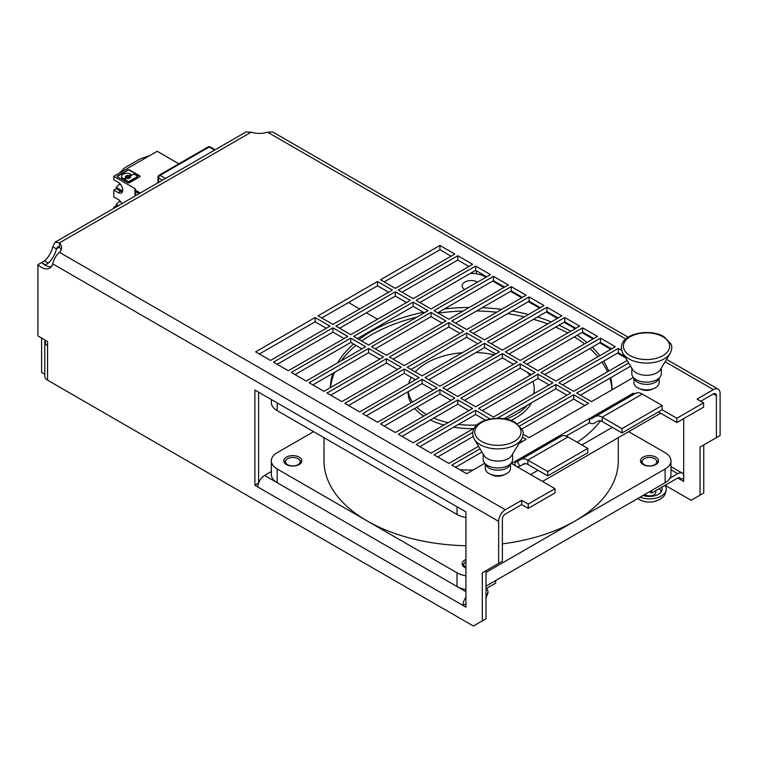 <?xml version="1.0" encoding="UTF-8"?>
<svg xmlns="http://www.w3.org/2000/svg" width="758" height="758" viewBox="0 0 758 758"><rect width="100%" height="100%" fill="white"/><g stroke="black" fill="none" stroke-linecap="round" stroke-linejoin="round"><path stroke-width="1.14" d="M665.107 485.291L691.116 500.308L703.756 493.013L703.756 444.965L700.032 447.106L716.386 437.669L716.386 395.619L713.411 393.904A4.207 2.426 -60 0 1 715.514 393.696A4.207 2.426 -60 0 1 716.386 395.619M566.084 436.058L589.506 422.765A9.456 5.458 60 0 0 594.244 423.239L597.986 421.069A8.404 4.851 60 0 1 602.174 421.495L622.005 432.951L662.132 409.784L676.847 418.274L703.604 402.83L697.066 399.049L713.411 389.612A9.456 5.458 -60 0 1 718.139 389.148A9.456 5.458 -60 0 1 720.1 393.478L720.1 435.518L716.386 437.669M476.356 270.767L476.356 273.799M683.688 478.004L680.712 479.719A4.207 2.426 120 0 0 679.841 477.796A4.207 2.426 120 0 0 677.737 478.004L683.688 481.434L683.688 418.615M700.032 495.163L700.032 447.106M377.512 319.251L366.37 312.817M359.68 308.951L348.528 302.518M472.632 273.43L472.632 272.056M683.688 474.461A9.456 5.458 120 0 0 682.475 473.238A9.456 5.458 120 0 0 677.737 473.712L669.93 478.222M649.502 491.734L651.728 493.013L677.737 478.004M651.728 490.445L651.728 493.013M51.383 266.664A16.818 9.712 -120 0 1 41.614 262.562L37.9 264.703A16.818 9.712 -120 0 0 49.734 268.095A16.818 9.712 -120 0 0 52.757 263.898C53.761 259.331 55.997 255.474 59.446 252.319A16.818 9.712 0 0 0 61.569 247.601A16.818 9.712 0 0 0 59.446 242.882L55.173 242.153L245.999 131.977L251.182 132.186A16.818 9.712 0 0 0 259.359 133.408A16.818 9.712 0 0 0 267.527 132.186L272.709 131.977L628.202 337.215M676.847 418.274L676.847 422.566L658.418 411.926M676.847 422.566L703.604 407.122L703.604 402.83M700.78 401.2L713.411 393.904M61.152 249.742A16.818 9.712 0 0 0 59.446 247.174L57.797 246.701L56.471 248.889A16.818 9.712 -60 0 1 48.304 263.045L44.589 260.894L41.652 262.59M59.446 252.319L505.33 509.746A9.456 5.458 120 0 0 498.641 521.333L498.641 563.384L502.365 561.233L502.365 519.183A4.207 2.426 120 0 1 505.33 514.038L521.684 504.601L528.222 508.372L554.979 492.927L554.979 488.635L511.479 463.526L515.194 461.385A4.207 2.426 -120 0 0 517.297 461.594L561.157 436.267A13.663 7.893 60 0 1 567.988 436.94L587.82 448.395L587.82 452.687L547.693 475.853L547.693 471.561L587.82 448.395M630.599 366.199L580.391 395.193M624.725 356.431L618.291 352.716L562.559 384.893M611.602 348.851L600.459 342.417L544.718 374.594M593.77 338.561L582.618 332.118L526.886 364.304M575.928 328.261L564.786 321.828L509.044 354.005M558.096 317.962L546.944 311.529L491.212 343.706M540.264 307.663L529.112 301.229L473.38 333.406M522.423 297.373L511.28 290.93L455.539 323.116M504.591 287.074L493.439 280.64L437.707 312.817M486.759 276.774L475.607 270.341L419.875 302.518M468.918 266.475L457.775 260.041L402.034 292.218M451.086 256.185L439.934 249.742L384.202 281.919M584.844 405.492L573.702 399.049L521.93 428.943M567.012 395.193L555.87 388.759L503.975 418.71M549.18 384.893L538.028 378.46L482.296 410.637M531.339 374.594L520.196 368.161L464.464 400.338M513.507 364.304L502.365 357.861L446.623 390.048M495.675 354.005L484.523 347.571L428.791 379.749M477.834 343.706L466.691 337.272L410.959 369.449M460.002 333.406L448.859 326.973L393.118 359.15M442.17 323.116L431.018 316.673L375.286 348.851M424.328 312.817L413.186 306.384L357.444 338.561M406.496 302.518L395.344 296.084L339.612 328.261M388.664 292.218L377.512 285.785L321.78 317.962M481.974 452.014L455.539 467.269M522.423 441.526L520.727 440.55M473.087 436.551L437.707 456.979M485.518 420.216L475.607 414.503L419.875 446.68M468.918 410.637L457.775 404.204L402.034 436.381M451.086 400.338L439.934 393.904L384.202 426.081M433.244 390.048L422.102 383.605L366.37 415.782M415.412 379.749L404.27 373.315L348.528 405.492M397.58 369.449L386.428 363.016L330.696 395.193M379.739 359.15L368.596 352.716L312.864 384.893M361.907 348.851L350.764 342.417L295.023 374.594M344.075 338.561L332.923 332.118L277.191 364.304M326.234 328.261L315.091 321.828L259.359 354.005M628.685 363.016L576.677 393.051L591.534 401.626L633.385 377.465M557.414 438.427A4.207 2.426 60 0 1 555.33 438.209L633.356 393.165L634.588 393.876M505.33 509.746L521.684 500.308L528.222 504.079L554.979 488.635M621.607 350.338L618.291 348.424L558.835 382.752L573.702 391.327L627.15 360.467M541.004 372.453L555.87 381.037L615.316 346.709L600.459 338.125L541.004 372.453M523.172 362.153L538.028 370.738L597.484 336.41L582.618 327.835L523.172 362.153M505.33 351.854L520.196 360.438L579.643 326.12L564.786 317.536L505.33 351.854M487.498 341.564L502.365 350.139L561.811 315.821L546.944 307.236L487.498 341.564M469.666 331.265L484.523 339.849L543.979 305.521L529.112 296.937L469.666 331.265M451.825 320.966L466.691 329.55L526.137 295.222L511.28 286.647L451.825 320.966M433.993 310.666L448.859 319.251L508.305 284.923L493.439 276.348L433.993 310.666M416.161 300.376L431.018 308.951L490.473 274.633L475.607 266.049L416.161 300.376M398.32 290.077L413.186 298.652L472.632 264.334L457.775 255.749L398.32 290.077M380.488 279.778L395.344 288.362L454.8 254.034L439.934 245.459L380.488 279.778M523.115 434.201L529.112 437.669L588.568 403.341L573.702 394.766L519.751 425.911M517.401 423.836L570.727 393.051L555.87 384.467L497.314 418.274M478.582 408.496L493.439 417.071L552.895 382.752L538.028 374.168L478.582 408.496M460.741 398.196L475.607 406.781L535.063 372.453L520.196 363.868L460.741 398.196M442.909 387.897L457.775 396.481L517.221 362.153L502.365 353.579L442.909 387.897M425.077 377.598L439.934 386.182L499.389 351.854L484.523 343.279L425.077 377.598M407.236 367.308L422.102 375.883L481.557 341.564L466.691 332.98L407.236 367.308M389.404 357.009L404.27 365.583L463.716 331.265L448.859 322.681L389.404 357.009M371.572 346.709L386.428 355.294L445.884 320.966L431.018 312.391L371.572 346.709M353.73 336.41L368.596 344.994L428.043 310.666L413.186 302.091L353.73 336.41M335.898 326.12L350.764 334.695L410.211 300.376L395.344 291.792L335.898 326.12M318.066 315.821L332.923 324.396L392.379 290.077L377.512 281.493L318.066 315.821M480.06 448.831L451.825 465.128L466.691 473.712L484.76 463.28M518.917 443.553L526.137 439.384L522.47 437.262M472.765 432.448L433.993 454.828L448.859 463.413L478.525 446.282M490.085 419.013L475.607 410.211L416.161 444.529L431.018 453.113L474.366 428.09M398.32 434.239L413.186 442.814L472.632 408.496L457.775 399.911L398.32 434.239M380.488 423.94L395.344 432.515L454.8 398.196L439.934 389.612L380.488 423.94M362.656 413.641L377.512 422.225L436.968 387.897L422.102 379.313L362.656 413.641M344.814 403.341L359.68 411.926L419.127 377.598L404.27 369.023L344.814 403.341M326.982 393.051L341.839 401.626L401.295 367.308L386.428 358.724L326.982 393.051M309.141 382.752L324.007 391.327L383.463 357.009L368.596 348.424L309.141 382.752M291.309 372.453L306.175 381.037L365.621 346.709L350.764 338.125L291.309 372.453M273.477 362.153L288.334 370.738L347.789 336.41L332.923 327.835L273.477 362.153M255.636 351.854L270.502 360.438L329.957 326.12L315.091 317.536L255.636 351.854M640.197 388.873A8.831 5.098 0 0 0 652.771 388.93A8.831 5.098 0 0 0 652.865 388.873M491.572 474.688A8.831 5.098 0 0 0 504.146 474.735A8.831 5.098 0 0 0 504.241 474.688M618.291 352.716L618.291 348.424M600.459 342.417L600.459 338.125M582.618 332.118L582.618 327.835M564.786 321.828L564.786 317.536M546.944 311.529L546.944 307.236M529.112 301.229L529.112 296.937M511.28 290.93L511.28 286.647M493.439 280.64L493.439 276.348M475.607 270.341L475.607 266.049M457.775 260.041L457.775 255.749M439.934 249.742L439.934 245.459M573.702 399.049L573.702 394.766M555.87 388.759L555.87 384.467M538.028 378.46L538.028 374.168M520.196 368.161L520.196 363.868M502.365 357.861L502.365 353.579M484.523 347.571L484.523 343.279M466.691 337.272L466.691 332.98M448.859 326.973L448.859 322.681M431.018 316.673L431.018 312.391M413.186 306.384L413.186 302.091M395.344 296.084L395.344 291.792M377.512 285.785L377.512 281.493M475.607 414.503L475.607 410.211M457.775 404.204L457.775 399.911M439.934 393.904L439.934 389.612M422.102 383.605L422.102 379.313M404.27 373.315L404.27 369.023M386.428 363.016L386.428 358.724M368.596 352.716L368.596 348.424M350.764 342.417L350.764 338.125M332.923 332.118L332.923 327.835M315.091 321.828L315.091 317.536M589.307 418.359L589.307 422.651M595.343 416.53L635.469 393.364A13.663 7.893 60 0 1 642.301 394.037L662.132 405.492L622.005 428.658L602.174 417.203A13.663 7.893 60 0 0 595.343 416.53L591.61 418.681A4.207 2.426 60 0 1 589.506 418.473L589.506 422.765M631.727 395.524A4.207 2.426 60 0 1 629.642 395.306M515.222 465.687A9.456 5.458 -120 0 0 519.922 466.142L523.655 463.991A8.404 4.851 60 0 1 527.862 464.408L547.693 475.853M594.244 423.239L597.967 421.078L594.244 423.239M521.03 459.433L561.157 436.267L521.03 459.433A13.663 7.893 60 0 1 527.862 460.115L547.693 471.561M622.005 428.658L622.005 432.951M662.132 409.784L662.132 405.492M633.356 394.586L633.356 393.165M515.194 465.668L515.194 461.385L555.33 438.209M528.222 504.079L528.222 508.372M521.684 500.308L521.684 504.601M45.281 340.19A9.456 5.458 180 0 0 44.788 341.934A9.456 5.458 180 0 0 47.565 345.79L47.565 341.507L37.9 335.927L37.9 264.703M498.641 563.384L482.296 572.821L486.011 570.67L486.011 618.727L482.296 620.868L482.296 572.821M47.565 345.79L47.565 380.175L473.38 626.023L482.296 620.868M465.943 603.709L462.977 605.424L254.896 485.291L254.896 390.048L465.943 511.896L465.943 607.139L462.977 605.424A9.456 5.458 -60 0 1 465.943 597.285M258.563 483.178L254.896 485.291M258.611 392.189L258.611 483.045M257.872 487.006A9.456 5.458 -60 0 1 264.561 475.427L271.345 471.504M486.011 588.691L495.675 583.12L495.675 580.543M47.565 380.175A9.456 5.458 180 0 1 44.788 376.319L44.788 341.934M251.182 132.186L59.446 242.882L59.446 247.174L56.471 248.889L52.757 246.748A16.818 9.712 -60 0 1 44.589 260.894M55.173 242.153L52.757 246.748M41.614 338.068L41.614 372.453L44.788 374.291M48.304 263.045L45.328 265.281M41.775 262.704L45.328 264.76M45.328 340.219L45.328 343.753M140.012 176.5A1.184 0.682 0 0 0 139.709 176.188L129.485 170.285A1.184 0.682 0 0 0 127.818 170.285L117.594 176.188A1.184 0.682 0 0 0 117.291 176.5M137.482 176.462A0.891 0.512 180 0 1 137.274 176.993L129.211 181.645A0.891 0.512 180 0 1 127.96 181.645L125.278 180.101A0.891 0.512 180 0 1 125.07 179.57M130.404 176.822A0.891 0.512 180 0 1 130.404 176.491A2.558 1.478 180 0 1 130.547 176.965A2.558 1.478 180 0 1 129.798 178.007A2.558 1.478 180 0 1 127.145 178.367A0.891 0.512 0 0 0 126.226 178.481L125.278 179.03A0.891 0.512 0 0 0 125.278 179.76L127.96 181.304A0.891 0.512 0 0 0 129.211 181.304L137.274 176.652A0.891 0.512 0 0 0 137.274 175.932L134.592 174.378A0.891 0.512 0 0 0 133.342 174.378L130.613 175.951A0.891 0.512 0 0 0 130.404 176.481L130.404 176.822A2.558 1.478 0 0 1 130.528 177.135M129.23 177.135A1.279 0.739 180 0 1 129.267 177.306A1.279 0.739 180 0 1 128.888 177.836A1.279 0.739 180 0 1 127.496 177.988A1.279 0.739 180 0 1 126.7 177.306A1.279 0.739 180 0 1 126.738 177.135M125.563 177.789L125.563 177.789A0.891 0.512 180 0 1 125.354 178.32L124.407 178.869A0.891 0.512 180 0 1 123.147 178.869L123.099 178.841A5.334 3.079 180 0 1 121.536 176.661A5.334 3.079 180 0 1 121.545 176.491M130.897 174.71A0.891 0.512 180 0 1 130.689 175.24L129.741 175.79A0.891 0.512 180 0 1 128.822 175.913A2.558 1.478 0 0 0 126.169 176.263A2.558 1.478 0 0 0 125.44 177.135M129.485 182.706A1.184 0.682 180 0 1 127.818 182.706L117.594 176.813A1.184 0.682 180 0 1 117.253 176.33A1.184 0.682 180 0 1 117.594 175.847L127.818 169.944A1.184 0.682 180 0 1 129.485 169.944L139.709 175.847A1.184 0.682 180 0 1 140.05 176.33A1.184 0.682 180 0 1 139.709 176.813L129.485 182.706M140.296 193.006L136.232 190.656A2.103 1.213 0 0 1 135.691 190.116L134.962 188.553L113.785 176.33L157.19 151.268L178.869 163.785M113.785 176.33L113.785 179.76L118.248 182.337A6.31 3.638 60 0 1 122.37 187.889A6.31 3.638 60 0 1 121.403 192.939A6.31 3.638 60 0 1 118.248 192.636L113.785 190.059L113.785 196.919L118.248 199.496A6.31 3.638 60 0 1 121.839 203.665M134.962 188.553L134.962 196.085M114.733 207.768L113.785 207.218L113.785 208.308M136.232 190.656L136.232 191.859L139.254 193.603M149.516 155.703L140.476 158.744A2.103 1.213 0 0 0 140.05 158.934L124.975 167.632A2.103 1.213 0 0 0 124.833 167.726A2.103 1.213 0 0 0 124.653 167.878L119.376 173.099M113.785 190.059L116.249 188.733L116.249 187.359L122.616 191.035M113.785 207.218L116.249 205.892L116.249 204.518L118.305 205.702M117.111 206.394L116.249 205.892M116.249 204.518L119.916 200.842M116.249 187.359L119.925 183.673M116.249 188.733L120.626 191.262A6.31 3.638 -120 0 0 122.36 191.85M128.888 177.486A1.279 0.739 0 0 0 129.267 176.965A1.279 0.739 0 0 0 128.472 176.282A1.279 0.739 0 0 0 127.079 176.443A1.279 0.739 0 0 0 126.7 176.965A1.279 0.739 0 0 0 127.496 177.647A1.279 0.739 0 0 0 128.888 177.486M130.689 174.179L130.641 174.151A5.334 3.079 0 0 0 123.099 174.151A5.334 3.079 0 0 0 121.536 176.32A5.334 3.079 0 0 0 123.099 178.5L123.147 178.528A0.891 0.512 0 0 0 124.407 178.528L125.354 177.978A0.891 0.512 0 0 0 125.563 177.448A2.558 1.478 180 0 1 125.421 176.965A2.558 1.478 180 0 1 126.169 175.922A2.558 1.478 180 0 1 128.822 175.572A0.891 0.512 0 0 0 129.741 175.449L130.689 174.899A0.891 0.512 0 0 0 130.689 174.179M465.943 589.525A19.964 11.531 180 0 1 457.027 586.55L277.191 482.723A19.964 11.531 180 0 1 271.345 474.565L271.345 460.836A19.964 11.531 180 0 1 277.191 452.687L313.604 431.662M486.011 586.124L665.107 482.723A19.964 11.531 180 0 0 670.953 474.565L670.953 460.836A19.964 11.531 180 0 1 665.107 468.994L665.107 482.723M299.183 457.15A9.039 5.221 180 0 1 301.836 460.836A9.039 5.221 180 0 1 296.255 465.658A9.039 5.221 180 0 1 286.401 464.531A9.039 5.221 180 0 1 283.757 460.836A9.039 5.221 180 0 1 289.338 456.013A9.039 5.221 180 0 1 299.183 457.15M271.345 460.836A19.964 11.531 180 0 0 277.191 468.994L367.109 520.907A147.137 84.943 180 0 1 324.017 460.836L324.017 437.669M465.943 545.732A147.137 84.943 180 0 1 367.109 520.907L457.027 572.821L457.027 586.55M486.011 572.394L575.189 520.907A147.137 84.943 180 0 1 502.365 543.856M465.943 575.796A19.964 11.531 180 0 1 457.027 572.821M465.943 568.074A9.039 5.221 180 0 1 462.115 563.81A9.039 5.221 180 0 1 464.758 560.115A9.039 5.221 180 0 1 465.943 559.537M618.282 437.669L618.282 460.836A147.137 84.943 0 0 1 575.189 520.907L665.107 468.994M670.953 460.836A19.964 11.531 180 0 0 665.107 452.687L628.695 431.662M643.116 464.531A9.039 5.221 180 0 1 640.463 460.836A9.039 5.221 180 0 1 646.043 456.013A9.039 5.221 180 0 1 655.897 457.15A9.039 5.221 180 0 1 658.541 460.836A9.039 5.221 180 0 1 652.96 465.658A9.039 5.221 180 0 1 643.116 464.531M277.191 402.915L277.191 410.637A19.964 11.531 180 0 1 271.345 402.489L271.345 399.542M277.191 410.637L457.027 514.464A19.964 11.531 180 0 0 465.943 517.449M542.491 481.434L660.654 413.214M530.6 474.565L538.028 470.273M581.879 444.965L612.341 427.37M625.521 357.748L617.543 353.143M610.863 349.286L599.711 342.853M593.021 338.987L581.879 332.554M575.189 328.688L564.037 322.254M557.357 318.388L546.205 311.955M539.516 308.099L528.373 301.656M521.684 297.799L510.532 291.366M503.843 287.5L492.7 281.066M486.011 277.201L485.272 276.774A19.964 11.531 0 0 0 470.292 273.411M464.758 289.471A9.039 5.221 180 0 1 462.115 285.785A9.039 5.221 180 0 1 464.758 282.099A9.039 5.221 180 0 1 477.54 282.099M577.189 442.255A140.827 81.305 0 0 0 600.563 420.823M611.962 389.83A140.827 81.305 0 0 0 611.981 388.759A140.827 81.305 0 0 0 610.673 377.711M608.636 371.164A140.827 81.305 0 0 0 603.633 361.178M599.796 355.673A140.827 81.305 0 0 0 592.188 347.192M586.957 342.493A140.827 81.305 0 0 0 577.189 335.254M570.727 331.265A140.827 81.305 0 0 0 558.959 325.191M551.284 321.894A140.827 81.305 0 0 0 537.431 317.024M528.449 314.485A140.827 81.305 0 0 0 512.219 310.988M501.625 309.378A140.827 81.305 0 0 0 482.23 307.701M469.278 307.454A140.827 81.305 0 0 0 444.444 308.923M423.39 312.268A140.827 81.305 0 0 0 371.572 331.265A140.827 81.305 0 0 0 359.093 339.508M353.55 344.028A140.827 81.305 0 0 0 337.661 362.855M332.876 373.343A140.827 81.305 0 0 0 330.336 387.679M459.926 469.808A140.827 81.305 0 0 0 473.011 470.055M523.039 464.341A140.827 81.305 0 0 0 525.929 463.659M506.05 419.079A63.056 36.403 0 0 0 515.734 414.503A63.056 36.403 0 0 0 527.435 405.17M533.575 393.904A63.056 36.403 0 0 0 534.21 388.759A63.056 36.403 0 0 0 532.912 381.416M529.851 375.456A63.056 36.403 0 0 0 527.426 372.339M494.178 354.867A63.056 36.403 0 0 0 476.052 352.461M462.228 352.716A63.056 36.403 0 0 0 426.565 363.016A63.056 36.403 0 0 0 415.242 371.922M411.262 377.351A63.056 36.403 0 0 0 408.723 383.605M408.287 391.583A63.056 36.403 0 0 0 412.447 402.053M416.834 407.245A63.056 36.403 0 0 0 426.565 414.503M433.756 418.065A63.056 36.403 0 0 0 448.12 422.651M458.438 424.414A63.056 36.403 0 0 0 476.971 425.011M510.92 420.444A63.056 36.403 180 0 0 515.734 417.933A63.056 36.403 0 0 0 531.434 402.858M534.163 393.563A63.056 36.403 0 0 0 534.21 392.189L534.21 388.759M473.532 428.573A63.056 36.403 180 0 1 453.663 427.171M443.97 425.039A63.056 36.403 180 0 1 430.43 419.989M423.684 416.161A63.056 36.403 180 0 1 414.74 408.458M410.902 402.943A63.056 36.403 180 0 1 408.088 392.189L408.088 391.696M330.554 387.556A140.827 81.305 180 0 1 334.572 372.358M341.252 360.78A140.827 81.305 180 0 1 355.957 345.421M361.708 341.015A140.827 81.305 180 0 1 371.572 334.695A140.827 81.305 0 0 1 416.748 317.195M611.914 389.858A140.827 81.305 0 0 0 609.868 378.176M607.49 371.827A140.827 81.305 0 0 0 601.994 362.125M597.91 356.762A140.827 81.305 0 0 0 589.923 348.5M584.475 343.924A140.827 81.305 0 0 0 574.375 336.884M567.714 333.008A140.827 81.305 0 0 0 555.605 327.124M547.721 323.95A140.827 81.305 0 0 0 533.509 319.289M524.28 316.891A140.827 81.305 0 0 0 507.595 313.651M496.689 312.23A140.827 81.305 0 0 0 476.621 310.941M463.119 311.017A140.827 81.305 0 0 0 438.257 313.13M299.514 459.964A7.353 4.245 0 0 1 296.965 465.194A7.353 4.245 0 0 1 287.595 464.701A7.353 4.245 180 0 1 286.079 459.964A7.353 4.245 180 0 1 297.998 458.694A7.353 4.245 0 0 1 299.514 459.964L300.471 461.196A8.404 4.851 0 0 1 301.172 462.787M284.411 462.787A8.404 4.851 180 0 1 285.122 461.196L286.079 459.964M656.22 459.964A7.353 4.245 0 0 1 653.671 465.194A7.353 4.245 0 0 1 644.3 464.701A7.353 4.245 180 0 1 642.784 459.964A7.353 4.245 180 0 1 654.704 458.694A7.353 4.245 0 0 1 656.22 459.964L657.177 461.196A8.404 4.851 0 0 1 657.878 462.787M641.126 462.787A8.404 4.851 180 0 1 641.827 461.196L642.784 459.964M655.812 490.663L655.812 492.245A6.31 3.638 0 0 1 651.918 495.609A6.31 3.638 0 0 1 645.039 494.822A6.31 3.638 180 0 1 644.622 494.548M661.09 492.027A11.597 6.699 0 0 0 659.289 488.654M643.097 495.429A12.611 7.277 0 0 0 661.886 490.53A12.611 7.277 0 0 0 661.687 487.271M640.055 497.182A16.818 9.712 0 0 0 657.375 497.731A16.818 9.712 0 0 0 666.32 489.156A16.818 9.712 0 0 0 664.984 485.366M465.943 567.666A7.353 4.245 180 0 1 464.436 562.929A7.353 4.245 180 0 1 465.943 561.659M462.768 565.762A8.404 4.851 180 0 1 463.47 564.17L464.436 562.929M486.011 596.669A16.818 9.712 0 0 0 487.962 592.131A16.818 9.712 0 0 0 486.627 588.341M633.915 378.034L633.915 382.582A12.611 7.277 0 0 0 637.611 387.726A12.611 7.277 180 0 0 651.359 389.309A12.611 7.277 180 0 0 659.138 382.582L659.138 378.034M634.058 378.157A12.611 7.277 0 0 0 637.611 382.231A12.611 7.277 180 0 0 650.478 384.003A12.611 7.277 180 0 0 659.005 378.157M631.812 368.217L631.812 373.656A14.715 8.499 0 0 0 636.123 379.663A14.715 8.499 180 0 0 652.164 381.501A14.715 8.499 180 0 0 661.241 373.656L661.241 368.217M622.886 353.37L632.627 369.572A14.715 8.499 0 0 0 636.123 372.794A14.715 8.499 180 0 0 660.426 369.572L670.176 353.37A25.023 14.449 180 0 1 628.837 358.847A25.023 14.449 0 0 1 622.886 353.37C613.933 334.818 648.071 327.049 663.932 336.647L670.953 343.999C672.27 346.378 672.014 349.495 670.176 353.37M485.291 463.839L485.291 468.387A12.611 7.277 0 0 0 488.986 473.532A12.611 7.277 180 0 0 502.725 475.114A12.611 7.277 180 0 0 510.513 468.387L510.513 463.839M485.433 463.972A12.611 7.277 0 0 0 488.986 468.046A12.611 7.277 180 0 0 501.853 469.808A12.611 7.277 180 0 0 510.38 463.972M483.187 454.033L483.187 459.462A14.715 8.499 0 0 0 487.498 465.469A14.715 8.499 180 0 0 503.53 467.307A14.715 8.499 180 0 0 512.616 459.462L512.616 454.033M474.262 439.185L484.002 455.387A14.715 8.499 0 0 0 487.498 458.609A14.715 8.499 180 0 0 511.802 455.387L521.542 439.185A25.023 14.449 180 0 1 480.202 444.662A25.023 14.449 0 0 1 474.262 439.185C465.308 420.624 499.437 412.854 515.298 422.462L522.328 429.805C523.645 432.183 523.38 435.31 521.542 439.185M670.953 469.789L677.737 473.712M713.411 389.612L665.136 361.746M625.786 339.025L267.527 132.186M527.862 464.408L527.862 460.115L567.988 436.94M602.174 421.495L602.174 417.203L642.301 394.037M519.922 466.142L517.297 461.594M52.757 263.898L498.641 521.333M465.943 591.695L264.561 475.427M135.691 190.116L135.691 195.668M119.508 201.287L120.958 202.121M119.527 184.109L120.92 184.905M120.626 191.262L118.248 192.636M158.583 182.451L158.583 177.922L162.506 180.186M157.967 177.069A2.103 1.213 0 0 0 158.583 177.922A2.103 1.213 -60 0 1 160.071 175.344A2.103 1.213 -120 0 0 159.019 175.24A2.103 2.103 0 0 0 157.967 177.069L157.967 182.801M165.471 178.471L160.071 175.344L209.123 147.033A2.103 1.213 -60 0 1 210.174 146.929A2.103 2.103 0 0 0 208.071 146.929A2.103 1.213 60 0 1 209.123 147.033L214.523 150.15M277.191 468.994L277.191 482.723M457.027 506.742L457.027 514.464M662.88 336.751A23.119 13.35 0 0 0 630.182 336.751A23.119 13.35 0 0 0 630.182 355.635A23.119 13.35 180 0 0 662.88 355.635A23.119 13.35 180 0 0 662.88 336.751M514.256 422.566A23.119 13.35 0 0 0 481.557 422.566A23.119 13.35 0 0 0 481.557 441.44A23.119 13.35 180 0 0 514.256 441.44A23.119 13.35 180 0 0 514.256 422.566M670.953 466.596L682.475 473.238M718.139 389.148L666.566 359.368M159.019 175.24L208.071 146.929M210.174 146.929L215.139 149.8M637.724 498.527L639.183 499.484C643.703 501.91 648.649 502.62 654.021 501.616L659.877 499.446C662.568 496.945 664.823 497.873 666.32 489.156M487.962 592.131L486.011 598.337"/></g></svg>
